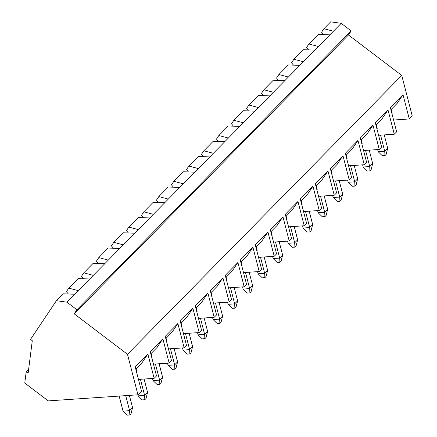 <?xml version="1.0" encoding="UTF-8"?>
<svg xmlns="http://www.w3.org/2000/svg" width="437" height="437" viewBox="0 0 437 437"><rect width="100%" height="100%" fill="white"/><g stroke="black" fill="none" stroke-linecap="round" stroke-linejoin="round"><path stroke-width="0.66" d="M377.623 149.585L378.18 151.737L382.342 155.763L384.97 155.588L384.74 151.289L387.695 148.285L384.232 134.896M380.567 135.148L384.74 151.289L378.18 151.737M384.97 155.588L386.15 154.387L387.695 148.285M362.617 164.842L363.174 166.994L367.337 171.025L369.959 170.845L369.735 166.546L372.685 163.547L369.227 150.153M365.556 150.404L369.735 166.546L363.174 166.994M369.959 170.845L371.144 169.643L372.685 163.547M347.606 180.099L348.163 182.251L352.326 186.282L354.953 186.102L354.724 181.808L357.679 178.804L354.216 165.415M350.55 165.661L354.724 181.808L348.163 182.251M354.953 186.102L356.133 184.9L357.679 178.804M332.601 195.361L333.158 197.508L337.32 201.539L339.942 201.359L339.718 197.065L342.674 194.061L339.21 180.672M335.54 180.918L339.718 197.065L333.158 197.508M339.942 201.359L341.128 200.162L342.674 194.061M317.59 210.618L318.147 212.764L322.309 216.796L324.937 216.621L324.707 212.322L327.663 209.318L324.199 195.929M320.534 196.18L324.707 212.322L318.147 212.764M324.937 216.621L326.117 215.419L327.663 209.318M302.584 225.874L303.141 228.027L307.304 232.052L309.926 231.878L309.702 227.579L312.657 224.574L309.194 211.186M305.523 211.437L309.702 227.579L303.141 228.027M309.926 231.878L311.111 230.676L312.657 224.574M287.573 241.131L288.13 243.283L292.298 247.315L294.92 247.134L294.691 242.835L297.646 239.837L294.183 226.442M290.518 226.694L294.691 242.835L288.13 243.283M294.92 247.134L296.1 245.933L297.646 239.837M272.568 256.393L273.125 258.54L277.287 262.571L279.915 262.391L279.685 258.098L282.641 255.093L279.177 241.705M275.507 241.951L279.685 258.098L273.125 258.54M279.915 262.391L281.095 261.189L282.641 255.093M257.557 271.65L258.114 273.797L262.282 277.828L264.904 277.653L264.675 273.354L267.63 270.35L264.167 256.961M260.501 257.207L264.675 273.354L258.114 273.797M264.904 277.653L266.084 276.452L267.63 270.35M242.551 286.907L243.109 289.059L247.271 293.085L249.898 292.91L249.669 288.611L252.624 285.607L249.161 272.218M245.496 272.47L249.669 288.611L243.109 289.059M249.898 292.91L251.078 291.708L252.624 285.607M227.546 302.164L228.098 304.316L232.266 308.347L234.888 308.167L234.658 303.868L237.613 300.864L234.15 287.475M230.485 287.726L234.658 303.868L228.098 304.316M234.888 308.167L236.067 306.965L237.613 300.864M212.535 317.42L213.092 319.573L217.255 323.604L219.882 323.424L219.653 319.125L222.608 316.126L219.145 302.732M215.479 302.983L219.653 319.125L213.092 319.573M219.882 323.424L221.062 322.222L222.608 316.126M197.529 332.683L198.081 334.829L202.249 338.861L204.871 338.68L204.642 334.387L207.597 331.383L204.134 317.994M200.468 318.24L204.642 334.387L198.081 334.829M204.871 338.68L206.056 337.479L207.597 331.383M182.519 347.939L183.076 350.086L187.238 354.117L189.866 353.943L189.636 349.644L192.591 346.639L189.128 333.251M185.463 333.497L189.636 349.644L183.076 350.086M189.866 353.943L191.045 352.741L192.591 346.639M167.513 363.196L168.065 365.348L172.233 369.374L174.855 369.199L174.631 364.9L177.58 361.896L174.117 348.507M170.452 348.759L174.631 364.9L168.065 365.348M174.855 369.199L176.04 367.998L177.58 361.896M152.502 378.453L153.059 380.605L157.222 384.636L159.849 384.456L159.62 380.157L162.575 377.153L159.112 363.764M155.446 364.016L159.62 380.157L153.059 380.605M159.849 384.456L161.029 383.254L162.575 377.153M137.781 394.813L138.054 395.862L142.216 399.893L144.838 399.713L144.614 395.419L147.564 392.415L144.106 379.026M140.435 379.272L144.614 395.419L138.054 395.862M144.838 399.713L146.024 398.511L147.564 392.415M119.154 396.075L123.043 411.119L127.205 415.15L129.833 414.97L129.603 410.676L132.558 407.672L129.379 395.381M125.714 395.632L129.603 410.676L123.043 411.119M129.833 414.97L131.013 413.768L132.558 407.672M137.955 394.802L127.478 354.281L74.192 313.826L76.917 309.751L66.932 302.169L56.4 300.7L30.53 339.38L32.289 340.718L28.187 372.745L26.165 372.111L24.762 383.047L48.261 400.887L137.955 394.802L141.501 391.197L135.213 366.889L147.859 354.03L154.146 378.344L138.453 379.409M56.4 300.7L63.168 293.817L74.732 294.238L78.278 290.638L89.738 278.981L78.174 278.56L68.778 288.114L78.278 290.638M321.665 34.556L322.462 33.37M323.511 34.627L321.545 32.278L323.915 28.727L330.683 21.85L341.215 23.319L351.201 30.907L348.475 34.976L401.761 75.437L412.238 115.952L409.283 118.957L393.59 120.022M98.391 263.495L96.424 261.146L98.795 257.595L108.294 260.119L119.754 248.467L108.19 248.047L98.795 257.595M83.38 278.751L81.419 276.403L83.789 272.852L93.283 275.376L108.294 260.119M104.749 263.724L93.185 263.303L83.789 272.852M165.798 338.566L172.08 332.186L177.875 323.517L165.23 336.37L171.517 360.683L169.157 363.087L153.463 364.152M166.792 342.417L167.092 342.111L166.098 338.265M177.875 323.517L184.163 347.825L168.469 348.89M184.163 347.825L186.528 345.421L180.241 321.113L192.881 308.26L199.168 332.568L183.474 333.633M128.407 232.976L126.44 230.627L128.811 227.082L138.31 229.605L341.215 23.319M113.396 248.232L111.43 245.884L113.806 242.338L123.3 244.862L138.31 229.605M134.765 233.211L123.201 232.79L113.806 242.338M195.814 308.052L202.096 301.667L207.892 292.998L195.246 305.856L201.533 330.164L199.168 332.568M196.808 311.903L197.109 311.597L196.115 307.746M207.892 292.998L214.179 317.311L198.485 318.376M214.179 317.311L216.544 314.908L210.257 290.6L222.897 277.741L229.185 302.054L213.491 303.12M68.778 288.114L66.408 291.659L68.374 294.008M153.316 214.349L143.822 211.825L141.446 215.37L143.412 217.719M168.327 199.086L158.828 196.563L156.457 200.113L158.423 202.462M183.332 183.83L173.839 181.306L171.462 184.856L173.429 187.205M198.338 168.573L188.844 166.049L186.473 169.594L188.44 171.943M213.349 153.316L203.855 150.792L201.479 154.337L203.445 156.686M228.354 138.059L218.861 135.536L216.49 139.081L218.451 141.43M243.365 122.797L233.866 120.273L231.495 123.824L233.462 126.173M258.371 107.54L248.877 105.017L246.506 108.567L248.467 110.916M273.382 92.283L263.882 89.76L261.512 93.305L263.478 95.654M288.387 77.027L278.893 74.503L276.523 78.048L278.484 80.397M303.398 61.764L293.899 59.246L291.528 62.791L293.495 65.14M318.404 46.508L308.91 43.984L306.534 47.535L308.5 49.884M66.932 302.169L74.732 294.238M89.738 278.981L93.283 275.376M147.859 354.03L142.063 362.699L135.781 369.085M154.146 378.344L156.512 375.94L150.224 351.627L162.87 338.773L169.157 363.087M136.781 372.93L137.076 372.63L136.082 368.779M150.792 353.823L157.069 347.442L162.87 338.773M151.786 357.674L152.087 357.373L151.087 353.522M119.754 248.467L123.3 244.862M180.809 323.309L187.085 316.923L192.881 308.26M181.803 327.16L182.103 326.854L181.104 323.003M149.771 217.948L138.207 217.528L128.811 227.082M210.825 292.795L217.102 286.41L222.897 277.741M211.819 296.641L212.12 296.341L211.12 292.49M164.782 202.692L153.218 202.271L143.822 211.825M225.831 277.533L232.113 271.153L237.908 262.484L244.196 286.798L228.502 287.857M226.825 281.384L227.125 281.084L226.131 277.233M237.908 262.484L225.263 275.337L231.55 299.651L229.185 302.054M179.787 187.435L168.223 187.014L158.828 196.563M240.842 262.276L247.118 255.896L252.914 247.227L259.201 271.535L243.507 272.601M241.836 266.128L242.131 265.822L241.137 261.976M252.914 247.227L240.274 260.081L246.561 284.394L244.196 286.798M194.793 172.178L183.229 171.757L173.839 181.306M255.847 247.02L262.129 240.634L267.925 231.971L274.212 256.279L258.518 257.344M256.841 250.871L257.142 250.565L256.148 246.714M267.925 231.971L255.279 244.824L261.566 269.132L259.201 271.535M209.804 156.921L198.24 156.501L188.844 166.049M270.853 231.763L277.134 225.377L282.93 216.708L289.218 241.022L273.524 242.087M271.852 235.614L272.147 235.308L271.153 231.457M282.93 216.708L270.285 229.567L276.572 253.875L274.212 256.279M224.809 141.659L213.245 141.238L203.855 150.792M285.864 216.506L292.14 210.121L297.941 201.452L304.228 225.765L288.535 226.83M286.858 220.352L287.158 220.051L286.164 216.2M297.941 201.452L285.295 214.305L291.583 238.618L289.218 241.022M239.82 126.402L228.256 125.982L218.861 135.536M300.869 201.244L307.151 194.864L312.947 186.195L319.234 210.503L303.54 211.568M301.869 205.095L302.164 204.795L301.169 200.944M312.947 186.195L300.301 199.048L306.588 223.362L304.228 225.765M254.826 111.145L243.262 110.725L233.866 120.273M315.88 185.987L322.156 179.607L327.958 170.938L334.245 195.246L318.551 196.311M316.874 189.838L317.175 189.532L316.18 185.687M327.958 170.938L315.312 183.791L321.599 208.105L319.234 210.503M269.837 95.889L258.272 95.468L248.877 105.017M330.885 170.73L337.167 164.345L342.963 155.681L349.25 179.989L333.557 181.055M331.885 174.582L332.18 174.276L331.186 170.425M342.963 155.681L330.317 168.535L336.605 192.843L334.245 195.246M284.842 80.632L273.278 80.206L263.882 89.76M345.896 155.474L352.173 149.088L357.974 140.419L364.261 164.733L348.568 165.798M346.891 159.319L347.191 159.019L346.191 155.168M357.974 140.419L345.328 153.278L351.616 177.586L349.25 179.989M299.853 65.37L288.289 64.949L278.893 74.503M360.902 140.217L367.184 133.831L372.979 125.162L379.267 149.476L363.573 150.541M361.902 144.063L362.197 143.762L361.202 139.911M372.979 125.162L360.334 138.016L366.621 162.329L364.261 164.733M314.858 50.113L303.294 49.692L293.899 59.246M375.913 124.955L382.189 118.574L387.99 109.906L394.278 134.214L378.584 135.279M376.907 128.806L377.207 128.5L376.208 124.654M387.99 109.906L375.345 122.759L381.632 147.072L379.267 149.476M323.915 28.727L333.415 31.251M329.869 34.856L318.305 34.436L308.91 43.984M390.918 109.698L397.2 103.312L402.996 94.649L409.283 118.957M391.913 113.549L392.213 113.243L391.219 109.397M402.996 94.649L390.35 107.502L396.638 131.816L394.278 134.214M26.165 372.111L28.58 369.653M76.917 309.751L351.201 30.907M74.192 313.826L348.475 34.976M127.478 354.281L401.761 75.437"/></g></svg>
